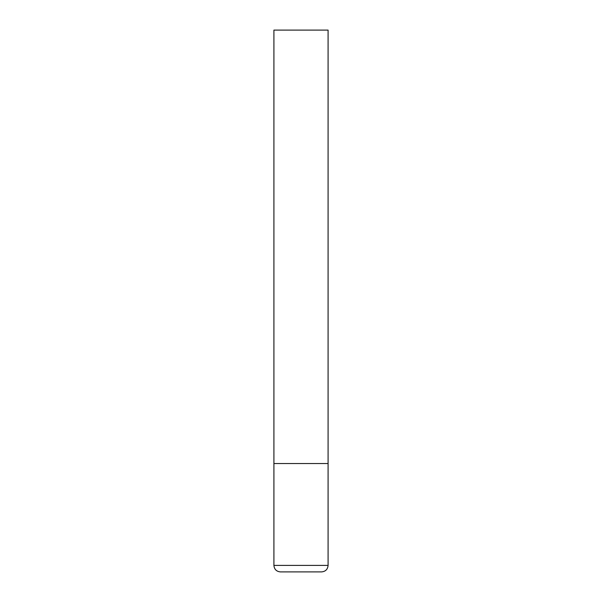 <?xml version="1.0" encoding="UTF-8"?>
<svg xmlns="http://www.w3.org/2000/svg" width="602" height="602" viewBox="0 0 602 602"><rect width="100%" height="100%" fill="white"/><g stroke="black" fill="none" stroke-linecap="round" stroke-linejoin="round"><path stroke-width="0.9" d="M273.91 565.398L328.09 565.398L328.09 463.54L273.91 463.54L328.09 463.54L328.09 30.1L273.91 30.1L273.91 565.398C274.294 569.349 276.461 571.516 280.412 571.9L321.588 571.9L280.412 571.9M328.09 565.398C327.706 569.349 325.539 571.516 321.588 571.9"/></g></svg>
